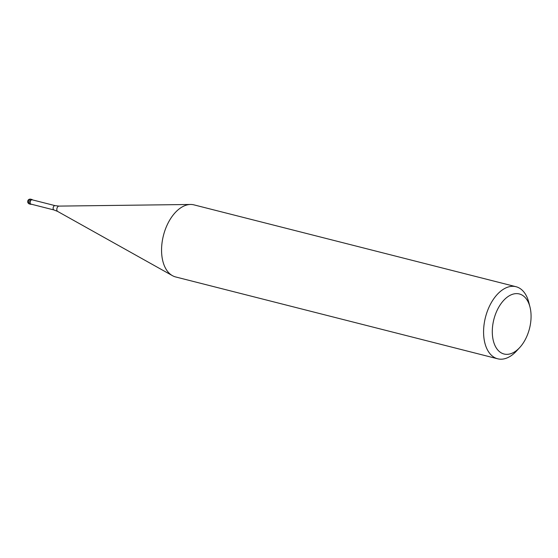 <?xml version="1.0" encoding="UTF-8"?>
<svg xmlns="http://www.w3.org/2000/svg" width="558" height="558" viewBox="0 0 558 558"><rect width="100%" height="100%" fill="white"/><g stroke="black" fill="none" stroke-linecap="round" stroke-linejoin="round"><path stroke-width="0.84" d="M30.46 204.193A2.476 1.472 -75.7 0 1 29.979 201.312A2.476 1.472 -75.7 0 1 31.945 199.506A2.476 1.472 -75.7 0 1 32.211 199.618A2.476 1.472 -75.7 0 1 32.504 199.904A2.476 1.472 104.3 0 0 32.211 199.618A2.476 1.472 104.3 0 0 30.055 201.089A2.476 1.472 104.3 0 0 30.46 204.193A2.476 1.472 104.3 0 0 31.408 204.228A2.476 1.472 -75.7 0 1 30.725 204.312A2.476 1.472 -75.7 0 1 30.46 204.193M32.315 199.897A2.232 1.325 104.3 0 0 32.078 199.792A2.232 1.325 104.3 0 0 30.306 201.424A2.232 1.325 104.3 0 0 30.739 204.012A2.232 1.325 104.3 0 0 30.976 204.116L53.973 209.961A2.232 1.325 -75.7 0 1 53.735 209.857A2.232 1.325 -75.7 0 1 53.296 207.262A2.232 1.325 -75.7 0 1 55.068 205.637L32.078 199.792M516.01 286.714L193.989 204.877A37.184 22.062 104.3 0 0 190.522 204.472A37.184 22.062 104.3 0 0 163.613 234.827A37.184 22.062 104.3 0 0 171.725 275.233A37.184 22.062 104.3 0 0 172.436 275.659A37.184 22.062 104.3 0 0 175.672 276.956L497.687 358.794A37.184 22.062 -75.7 0 1 493.746 357.071A37.184 22.062 -75.7 0 1 486.45 313.861A37.184 22.062 -75.7 0 1 516.01 286.714A37.184 22.062 -75.7 0 1 519.951 288.437A37.184 22.062 -75.7 0 1 528.803 302.415L529.981 307.033A30.983 18.386 -75.7 0 1 519.665 347.613A30.983 18.386 -75.7 0 1 500.763 352.579A30.983 18.386 -75.7 0 1 495.664 313.756A30.983 18.386 -75.7 0 1 522.602 295.384A30.983 18.386 -75.7 0 1 529.981 307.033M519.665 347.613L516.429 351.108A37.184 22.062 -75.7 0 1 497.687 358.794M31.046 199.325A2.476 1.472 104.3 0 0 30.788 199.206A2.476 1.472 104.3 0 0 28.814 201.019A2.476 1.472 104.3 0 0 29.302 203.9A2.476 1.472 104.3 0 0 29.567 204.012L30.725 204.312M54.203 209.982A2.232 1.325 -75.7 0 1 53.973 209.961L57.613 211.412A2.776 1.646 104.3 0 0 57.669 211.44M55.068 205.637L58.967 206.104A2.776 1.646 104.3 0 0 56.958 208.364A2.776 1.646 104.3 0 0 57.565 211.377A2.776 1.646 104.3 0 0 57.613 211.412L172.436 275.659M31.945 199.506L30.788 199.206A2.476 2.476 0 0 0 28.842 203.698A2.476 2.476 0 0 0 29.567 204.012M58.967 206.104L190.522 204.472"/></g></svg>
